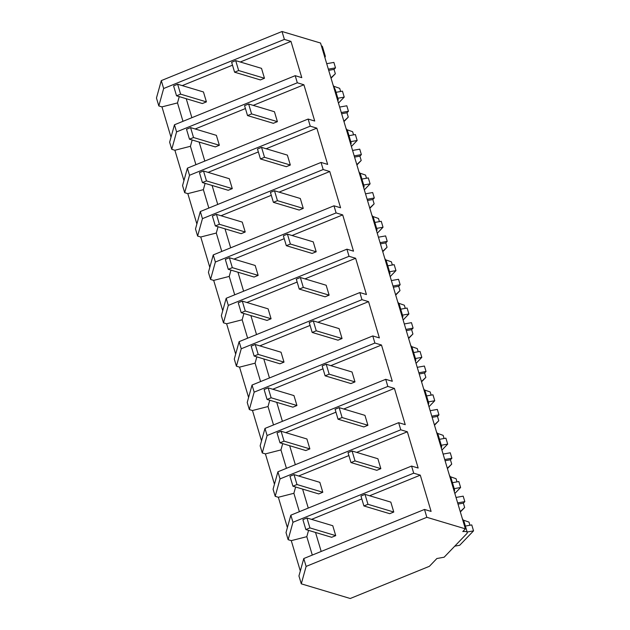 <?xml version="1.0" encoding="UTF-8"?>
<svg xmlns="http://www.w3.org/2000/svg" width="630" height="630" viewBox="0 0 630 630"><rect width="100%" height="100%" fill="white"/><g stroke="black" fill="none" stroke-linecap="round" stroke-linejoin="round"><path stroke-width="0.94" d="M161.296 80.601L163.65 88.515L158.823 105.942L156.46 98.02L161.296 80.601L282.027 31.5L320.56 43.045L465.389 528.853L462.79 531.555A10.694 2.693 -16.6 0 1 467.271 532.429A10.694 2.693 -16.6 0 1 466.696 533.744L444.142 557.211L436.881 558.519L429.4 566.307L350.241 598.5L301.29 583.837L306.117 566.417L426.849 517.309L465.389 528.853M321.402 45.872A10.694 2.693 -16.6 0 1 322.442 46.612L325.332 56.314L324.923 57.676M163.65 88.515L284.382 39.414L290.973 41.391L301.786 77.655L295.194 75.679L297.313 82.79L303.904 84.766L314.716 121.031L308.125 119.054L310.243 126.165L316.835 128.142L327.647 164.406L321.056 162.43L323.174 169.541L329.766 171.518L340.578 207.782L333.987 205.805L336.105 212.924L342.696 214.893L353.509 251.157L346.917 249.181L349.036 256.3L355.627 258.268L366.44 294.533L359.848 292.556L361.966 299.675L368.558 301.644L379.37 337.908L372.779 335.932L374.897 343.051L381.489 345.019L392.301 381.284L385.71 379.307L387.828 386.426L394.419 388.395L405.232 424.659L398.64 422.683L400.767 429.802L407.35 431.778L418.162 468.035L411.571 466.066L413.697 473.177L420.281 475.154L431.093 511.41L424.502 509.442L426.849 517.309M282.027 31.5L284.382 39.414M424.502 509.442L303.77 558.542L298.943 575.962L301.29 583.837M300.321 570.985L291.273 540.642L306.81 536.673L308.558 530.373M288.13 539.697L292.966 522.278L290.839 515.167L286.012 532.586L288.13 539.697L291.273 540.642M287.39 527.609L278.342 497.267L293.879 493.298L295.627 486.998M398.64 422.683L277.909 471.791L273.081 489.211L275.2 496.322L278.342 497.267M274.459 484.234L265.411 453.891L280.948 449.922L282.697 443.622M385.71 379.307L264.978 428.416L260.151 445.835L262.269 452.946L265.411 453.891M261.529 440.858L252.48 410.516L268.018 406.547L269.766 400.247M372.779 335.932L252.047 385.04L247.22 402.46L249.338 409.571L252.48 410.516M248.598 397.483L239.55 367.14L255.087 363.171L256.835 356.871M359.848 292.556L239.116 341.657L234.289 359.084L236.407 366.195L239.55 367.14M235.667 354.107L226.619 323.765L242.156 319.796L243.905 313.496M346.917 249.181L226.186 298.281L221.358 315.709L223.477 322.82L226.619 323.765M222.736 310.732L213.688 280.389L229.225 276.42L230.974 270.12M333.987 205.805L213.255 254.906L208.428 272.333L210.546 279.444L213.688 280.389M209.806 267.356L200.757 237.006L216.295 233.045L218.043 226.745M321.056 162.43L200.324 211.53L195.497 228.958L197.615 236.069L200.757 237.006M196.875 223.981L187.827 193.63L203.364 189.669L205.112 183.369M308.125 119.054L187.393 168.155L182.566 185.574L184.685 192.693L187.827 193.63M183.944 180.605L174.896 150.255L190.433 146.294L192.181 139.994M295.194 75.679L174.463 124.779L169.635 142.199L171.754 149.318L174.896 150.255M171.013 137.23L161.965 106.879L177.502 102.918L179.251 96.611M158.823 105.942L161.965 106.879M182.306 85.585L232.501 65.174M240.29 62L290.973 41.391M174.463 124.779L176.581 131.898L297.313 82.79M191.882 117.7L186.22 98.697M337.853 101.052L338.263 99.697L335.373 89.988L333.034 84.869M182.983 121.314L177.502 102.918M176.581 131.898L171.754 149.318M311.614 519.348L361.809 498.928M369.605 495.763L420.281 475.154M292.966 522.278L413.697 473.177M312.299 555.077L306.81 536.673M321.19 551.455L315.528 532.46M290.839 515.167L411.571 466.066M303.77 558.542L306.117 566.417M467.271 532.429L464.011 521.483L462.341 518.632M449.41 475.256L451.072 478.107L453.049 484.714L454.647 490.077L454.238 491.439M195.237 128.961L245.432 108.549M253.221 105.375L303.904 84.766M195.914 164.69L190.433 146.294M204.813 161.075L199.151 142.081M187.393 168.155L189.512 175.274L184.685 192.693M189.512 175.274L310.243 126.165M350.784 144.428L351.193 143.073L347.626 131.103L345.964 128.244M208.168 172.337L258.363 151.924M266.151 148.751L316.835 128.142M208.845 208.065L203.364 189.669M217.744 204.451L212.082 185.456M200.324 211.53L202.443 218.649L197.615 236.069M202.443 218.649L323.174 169.541M363.715 187.803L364.124 186.448L360.557 174.478L358.895 171.62M221.098 215.712L271.294 195.3M279.09 192.134L329.766 171.518M221.776 251.441L216.295 233.045M230.674 247.826L225.012 228.832M213.255 254.906L215.373 262.025L210.546 279.444M215.373 262.025L336.105 212.924M376.645 231.186L377.055 229.824L373.488 217.854L371.826 214.995M234.029 259.087L284.224 238.675M292.021 235.51L342.696 214.893M234.714 294.816L229.225 276.42M243.605 291.202L237.943 272.207M226.186 298.281L228.304 305.4L223.477 322.82M228.304 305.4L349.036 256.3M389.994 273.2L386.418 261.23L384.757 258.371M389.986 273.2L389.576 274.562M246.96 302.463L297.155 282.051M304.952 278.885L355.627 258.268M247.645 338.192L242.156 319.796M256.536 334.577L250.874 315.583M239.116 341.657L241.235 348.776L236.407 366.195M241.235 348.776L361.966 299.675M402.507 317.937L402.916 316.575L399.349 304.605L397.688 301.746M259.891 345.839L310.086 325.426M317.882 322.261L368.558 301.644M260.576 381.567L255.087 363.171M269.467 377.953L263.805 358.958M252.047 385.04L254.166 392.151L249.338 409.571M254.166 392.151L374.897 343.051M415.446 361.313L415.847 359.95L412.28 347.981L410.618 345.122M272.822 389.222L323.017 368.802M330.813 365.636L381.489 345.019M273.507 424.943L268.018 406.547M282.398 421.328L276.735 402.334M264.978 428.416L267.096 435.527L262.269 452.946M267.096 435.527L387.828 386.426M428.376 404.688L428.786 403.326L425.211 391.356L423.549 388.497M285.752 432.597L335.947 412.177M343.744 409.012L394.419 388.395M286.437 468.318L280.948 449.922M295.328 464.704L289.666 445.709M277.909 471.791L280.035 478.902L275.2 496.322M280.035 478.902L400.767 429.802M441.307 448.064L441.717 446.702L438.141 434.731L436.48 431.881M298.683 475.973L348.878 455.553M356.675 452.387L407.35 431.778M299.368 511.702L293.879 493.298M308.259 508.079L302.597 489.085M337.837 98.256L344.224 97.107L338.467 103.099M340.625 91.484L339.688 88.334L334.136 86.389M344.224 97.107L342.452 91.161L336.066 92.311M328.348 69.15L335.507 67.859L333.884 62.409L326.718 63.693M335.507 67.859L334.034 69.387L328.702 70.347M331.041 78.207L335.333 73.742L334.034 69.387M335.333 73.742L330.939 77.86M350.768 141.632L357.155 140.482L351.398 146.475M353.556 134.859L352.619 131.709L347.067 129.764M357.155 140.482L355.383 134.536L348.996 135.686M341.279 112.526L348.437 111.234L346.815 105.785L339.649 107.069M348.437 111.234L346.965 112.762L341.633 113.723M343.98 121.582L348.264 117.117L346.965 112.762M348.264 117.117L343.87 121.236M363.699 185.007L370.093 183.858L364.329 189.851M366.487 178.243L365.55 175.085L359.998 173.14M370.093 183.858L368.314 177.912L361.927 179.062M354.21 155.901L361.368 154.61L359.746 149.16L352.579 150.444M361.368 154.61L359.903 156.145L354.564 157.098M356.911 164.958L361.195 160.493L359.903 156.145M361.195 160.493L356.8 164.611M376.63 228.383L383.024 227.233L377.26 233.226M379.418 221.618L378.48 218.46L372.928 216.515M383.024 227.233L381.245 221.287L374.858 222.437M367.14 199.277L374.299 197.985L372.676 192.536L365.51 193.82M374.299 197.985L372.834 199.521L367.495 200.474M369.841 208.333L374.125 203.868L372.834 199.521M374.125 203.868L369.731 207.987M389.56 271.758L395.955 270.609L390.19 276.609M392.348 264.994L391.411 261.836L385.859 259.899M395.955 270.609L394.175 264.663L387.789 265.813M380.071 242.652L387.23 241.361L385.607 235.911L378.441 237.203M387.23 241.361L385.765 242.897L380.425 243.857M382.772 251.709L387.056 247.251L385.765 242.897M387.056 247.251L382.662 251.362M402.491 315.134L408.886 313.984L403.121 319.985M405.279 308.369L404.342 305.211L398.79 303.274M408.886 313.984L407.106 308.038L400.719 309.188M393.002 286.028L400.16 284.736L398.538 279.287L391.372 280.578M400.16 284.736L398.695 286.272L393.356 287.233M395.703 295.092L399.987 290.627L398.695 286.272M399.987 290.627L395.593 294.738M415.422 358.509L421.816 357.36L416.052 363.36M418.21 351.745L417.273 348.595L411.721 346.65M421.816 357.36L420.037 351.414L413.65 352.564M405.933 329.403L413.091 328.112L411.469 322.662L404.302 323.954M413.091 328.112L411.626 329.648L406.287 330.608M408.634 338.467L412.918 334.002L411.626 329.648M412.918 334.002L408.523 338.113M428.353 401.885L434.747 400.735L428.983 406.736M431.14 395.12L430.203 391.97L424.651 390.025M434.747 400.735L432.967 394.789L426.581 395.939M418.863 372.779L426.022 371.487L424.399 366.038L417.233 367.329M426.022 371.487L424.557 373.023L419.218 373.984M421.565 381.843L425.849 377.378L424.557 373.023M425.849 377.378L421.462 381.489M441.284 445.268L447.678 444.119L441.913 450.111M444.071 438.496L443.134 435.346L437.582 433.401M447.678 444.119L445.898 438.165L439.512 439.315M431.794 416.154L438.952 414.871L437.33 409.413L430.164 410.705M438.952 414.871L437.488 416.398L432.148 417.359M434.495 425.219L438.779 420.753L437.488 416.398M438.779 420.753L434.393 424.872M454.214 488.644L460.609 487.494L454.844 493.487M457.002 481.871L456.065 478.721L450.513 476.776M460.609 487.494L458.837 481.541L452.442 482.69M444.725 459.53L451.891 458.246L450.261 452.789L443.095 454.08M451.891 458.246L450.418 459.774L445.079 460.735M447.426 468.594L451.718 464.129L450.418 459.774M451.718 464.129L447.324 468.248M467.145 532.019L473.54 530.87L459.695 545.273L454.758 546.163M469.933 525.247L468.996 522.097L463.444 520.152M473.54 530.87L471.768 524.916L465.373 526.066M457.656 502.905L464.822 501.622L463.192 496.164L456.026 497.456M464.822 501.622L463.349 503.149L458.01 504.11M460.357 511.969L464.649 507.504L463.349 503.149M464.649 507.504L460.254 511.623M177.652 84.239L173.589 85.893L176.542 95.807L180.605 94.153L177.652 84.239L203.459 91.964L206.419 101.879L202.356 103.533L176.542 95.807M180.605 94.153L206.419 101.879M190.583 127.614L186.519 129.268L189.472 139.183L193.536 137.529L190.583 127.614L216.389 135.348L219.35 145.262L215.287 146.908L189.472 139.183M193.536 137.529L219.35 145.262M203.514 170.99L199.45 172.644L202.403 182.558L206.467 180.904L203.514 170.99L229.32 178.723L232.281 188.638L228.218 190.284L202.403 182.558M206.467 180.904L232.281 188.638M216.444 214.365L212.381 216.019L215.334 225.934L219.398 224.28L216.444 214.365L242.251 222.099L245.212 232.013L241.148 233.667L215.334 225.934M219.398 224.28L245.212 232.013M229.375 257.741L225.312 259.395L228.265 269.309L232.328 267.655L229.375 257.741L255.181 265.474L258.142 275.389L254.079 277.043L228.265 269.309M232.328 267.655L258.142 275.389M242.306 301.116L238.242 302.77L241.203 312.685L245.259 311.031L242.306 301.116L268.112 308.85L271.073 318.764L267.01 320.418L241.203 312.685M245.259 311.031L271.073 318.764M255.237 344.492L251.173 346.146L254.134 356.06L258.198 354.406L255.237 344.492L281.043 352.225L284.004 362.14L279.94 363.793L254.134 356.06M258.198 354.406L284.004 362.14M268.167 387.867L264.104 389.521L267.065 399.436L271.128 397.782L268.167 387.867L293.974 395.601L296.935 405.515L292.871 407.169L267.065 399.436M271.128 397.782L296.935 405.515M281.098 431.243L277.035 432.897L279.996 442.811L284.059 441.158L281.098 431.243L306.904 438.976L309.865 448.891L305.802 450.544L279.996 442.811M284.059 441.158L309.865 448.891M294.029 474.618L289.965 476.272L292.926 486.187L296.99 484.533L294.029 474.618L319.843 482.352L322.796 492.266L318.733 493.92L292.926 486.187M296.99 484.533L322.796 492.266M306.96 517.994L302.896 519.648L305.857 529.562L309.921 527.909L306.96 517.994L332.774 525.727L335.727 535.642L331.663 537.295L305.857 529.562M309.921 527.909L335.727 535.642M235.699 60.63L231.635 62.283L234.596 72.198L238.66 70.544L235.699 60.63L261.513 68.355L264.466 78.27L260.403 79.923L234.596 72.198M238.66 70.544L264.466 78.27M248.63 104.005L244.566 105.659L247.527 115.573L251.591 113.92L248.63 104.005L274.444 111.738L277.397 121.653L273.333 123.299L247.527 115.573M251.591 113.92L277.397 121.653M261.56 147.381L257.497 149.034L260.458 158.949L264.521 157.295L261.56 147.381L287.375 155.114L290.328 165.029L286.264 166.674L260.458 158.949M264.521 157.295L290.328 165.029M274.499 190.756L270.435 192.41L273.389 202.325L277.452 200.671L274.499 190.756L300.305 198.489L303.258 208.404L299.195 210.058L273.389 202.325M277.452 200.671L303.258 208.404M287.43 234.132L283.366 235.785L286.319 245.7L290.383 244.046L287.43 234.132L313.236 241.865L316.189 251.78L312.126 253.433L286.319 245.7M290.383 244.046L316.189 251.78M300.36 277.507L296.297 279.161L299.25 289.075L303.314 287.422L300.36 277.507L326.167 285.24L329.12 295.155L325.056 296.809L299.25 289.075M303.314 287.422L329.12 295.155M313.291 320.883L309.228 322.536L312.181 332.451L316.244 330.797L313.291 320.883L339.098 328.616L342.051 338.53L337.987 340.184L312.181 332.451M316.244 330.797L342.051 338.53M326.222 364.258L322.158 365.912L325.111 375.827L329.175 374.173L326.222 364.258L352.028 371.991L354.981 381.906L350.918 383.56L325.111 375.827M329.175 374.173L354.981 381.906M339.153 407.634L335.089 409.287L338.042 419.202L342.106 417.548L339.153 407.634L364.959 415.367L367.912 425.281L363.849 426.935L338.042 419.202M342.106 417.548L367.912 425.281M352.083 451.009L348.02 452.663L350.973 462.577L355.036 460.924L352.083 451.009L377.89 458.742L380.843 468.657L376.779 470.311L350.973 462.577M355.036 460.924L380.843 468.657M365.014 494.385L360.951 496.038L363.904 505.953L367.967 504.299L365.014 494.385L390.82 502.118L393.774 512.033L389.71 513.686L363.904 505.953M367.967 504.299L393.774 512.033"/></g></svg>

